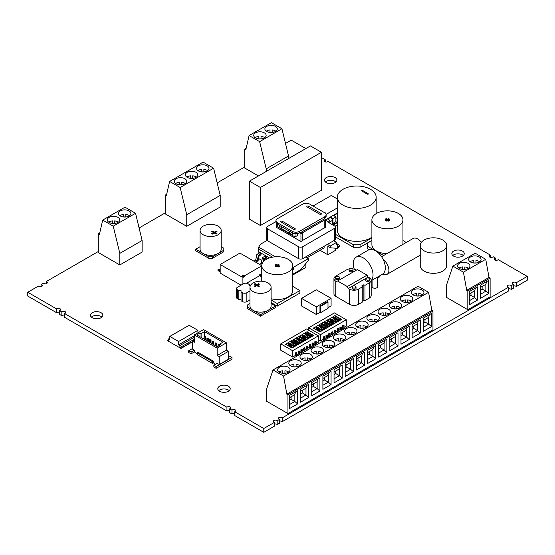 <?xml version="1.0" encoding="UTF-8"?>
<svg xmlns="http://www.w3.org/2000/svg" width="555" height="555" viewBox="0 0 555 555"><rect width="100%" height="100%" fill="white"/><g stroke="black" fill="none" stroke-linecap="round" stroke-linejoin="round"><path stroke-width="0.83" d="M272.137 132.472A6.209 3.587 0 0 0 270.035 132.472M275.904 131.209A6.209 3.587 0 0 0 275.481 130.938A6.209 3.587 0 0 0 272.179 129.946L272.179 132.472M270.001 132.472L270.001 129.946A6.209 3.587 0 0 0 266.275 131.209M275.481 126.408A6.209 3.587 0 0 0 268.71 125.631A6.209 3.587 0 0 0 264.881 128.94A6.209 3.587 0 0 0 266.698 131.48A6.209 3.587 0 0 0 273.462 132.256A6.209 3.587 0 0 0 277.299 128.94A6.209 3.587 0 0 0 275.481 126.408M255.543 137.917A6.209 3.587 0 0 0 262.314 138.694A6.209 3.587 0 0 0 266.143 135.378A6.209 3.587 0 0 0 264.326 132.846A6.209 3.587 0 0 0 257.562 132.069A6.209 3.587 0 0 0 253.725 135.378A6.209 3.587 0 0 0 255.543 137.917M281.933 128.76L259.629 141.643L249.091 135.559L271.395 122.676L281.933 128.76L288.524 155.976L288.524 158.577M264.749 137.647A6.209 3.587 0 0 0 264.326 137.376A6.209 3.587 0 0 0 261.023 136.384L261.023 138.91M260.989 138.917A6.209 3.587 0 0 0 258.887 138.917M258.845 138.91L258.845 136.384A6.209 3.587 0 0 0 255.12 137.647M293.921 366.862L293.921 364.33A6.209 3.587 0 0 0 290.196 365.599M416.638 296.016L416.638 293.484A6.209 3.587 0 0 0 412.913 294.747M411.38 301.192A6.209 3.587 0 0 0 410.957 300.921A6.209 3.587 0 0 0 407.654 299.922L407.654 302.454M402.181 301.455A6.209 3.587 0 0 0 408.945 302.232A6.209 3.587 0 0 0 412.781 298.923A6.209 3.587 0 0 0 410.957 296.384A6.209 3.587 0 0 0 404.193 295.607A6.209 3.587 0 0 0 400.356 298.923A6.209 3.587 0 0 0 402.181 301.455M344.44 339.84A6.209 3.587 0 0 0 344.017 339.57A6.209 3.587 0 0 0 340.714 338.578L340.714 341.103M316.232 353.979L316.232 351.454A6.209 3.587 0 0 0 312.507 352.716M374.16 321.775A6.209 3.587 0 0 0 372.058 321.775M355.588 333.395A6.209 3.587 0 0 0 355.172 333.132A6.209 3.587 0 0 0 351.863 332.133L351.863 334.665M377.92 320.506A6.209 3.587 0 0 0 377.497 320.235A6.209 3.587 0 0 0 374.195 319.243L374.195 321.768M288.669 372.037A6.209 3.587 0 0 0 288.246 371.767A6.209 3.587 0 0 0 284.944 370.775L284.944 373.3M400.224 307.63A6.209 3.587 0 0 0 399.808 307.359A6.209 3.587 0 0 0 396.499 306.367L396.499 308.892M310.973 359.154A6.209 3.587 0 0 0 310.557 358.891A6.209 3.587 0 0 0 307.248 357.892L307.248 360.424M360.868 328.213L360.868 325.681A6.209 3.587 0 0 0 357.142 326.944M389.076 314.068A6.209 3.587 0 0 0 388.653 313.797A6.209 3.587 0 0 0 385.35 312.805L385.35 315.33M396.464 308.899A6.209 3.587 0 0 0 394.362 308.899M394.327 308.892L394.327 306.367A6.209 3.587 0 0 0 390.602 307.63M399.808 302.829A6.209 3.587 0 0 0 393.037 302.052A6.209 3.587 0 0 0 389.208 305.361A6.209 3.587 0 0 0 391.025 307.9A6.209 3.587 0 0 0 397.789 308.677A6.209 3.587 0 0 0 401.626 305.361A6.209 3.587 0 0 0 399.808 302.829M333.284 346.278A6.209 3.587 0 0 0 332.861 346.008A6.209 3.587 0 0 0 329.559 345.016L329.559 347.541M296.058 366.862A6.209 3.587 0 0 0 293.963 366.862M385.309 315.337A6.209 3.587 0 0 0 383.214 315.337M366.765 326.944A6.209 3.587 0 0 0 366.349 326.68A6.209 3.587 0 0 0 363.039 325.681L363.039 328.213M363.005 328.213A6.209 3.587 0 0 0 360.903 328.213M366.349 322.143A6.209 3.587 0 0 0 359.578 321.366A6.209 3.587 0 0 0 355.741 324.682A6.209 3.587 0 0 0 357.566 327.214A6.209 3.587 0 0 0 364.33 327.991A6.209 3.587 0 0 0 368.166 324.682A6.209 3.587 0 0 0 366.349 322.143M282.772 373.3L282.772 370.775A6.209 3.587 0 0 0 279.047 372.037M329.524 347.548A6.209 3.587 0 0 0 327.422 347.548M405.483 302.454L405.483 299.922A6.209 3.587 0 0 0 401.758 301.192M340.673 341.103A6.209 3.587 0 0 0 338.578 341.103M284.909 373.307A6.209 3.587 0 0 0 282.807 373.307M412.143 337.794L412.143 324.606L420.315 319.888L420.315 333.069L412.143 337.794M322.129 352.716A6.209 3.587 0 0 0 321.706 352.446A6.209 3.587 0 0 0 318.403 351.454L318.403 353.979M307.213 360.424A6.209 3.587 0 0 0 305.111 360.424M351.828 334.665A6.209 3.587 0 0 0 349.726 334.665M412.143 333.735L417.547 330.613L413.815 328.456L412.143 329.427M27.75 292.249L27.75 296.051L56.79 312.819L56.79 309.017L27.75 292.249L38.413 286.096A2.033 1.172 0 0 0 40.695 286.699A2.033 1.172 0 0 0 42.256 285.554A2.033 1.172 0 0 0 41.153 284.514L43.463 283.175A2.033 1.172 0 0 0 45.746 283.785A2.033 1.172 0 0 0 47.307 282.641A2.033 1.172 0 0 0 46.197 281.6L98.304 251.512M318.369 353.986A6.209 3.587 0 0 0 316.267 353.986M321.706 347.916A6.209 3.587 0 0 0 314.942 347.139A6.209 3.587 0 0 0 311.105 350.455A6.209 3.587 0 0 0 312.923 352.987A6.209 3.587 0 0 0 319.694 353.764A6.209 3.587 0 0 0 323.53 350.455A6.209 3.587 0 0 0 321.706 347.916M335.234 340.111A6.209 3.587 0 0 0 341.998 340.888A6.209 3.587 0 0 0 345.834 337.572A6.209 3.587 0 0 0 344.017 335.04A6.209 3.587 0 0 0 337.246 334.263A6.209 3.587 0 0 0 333.416 337.572A6.209 3.587 0 0 0 335.234 340.111M287.941 394.792L432.962 311.064L431.859 310.432L428.571 292.305L283.55 376.033L273.011 369.949L266.421 389.554L266.421 401.133L287.941 413.551L287.941 394.792L286.845 394.161L431.859 310.432M327.388 347.541L327.388 345.016A6.209 3.587 0 0 0 323.655 346.278M288.246 367.237A6.209 3.587 0 0 0 281.482 366.46A6.209 3.587 0 0 0 277.646 369.769A6.209 3.587 0 0 0 279.463 372.308A6.209 3.587 0 0 0 286.234 373.085A6.209 3.587 0 0 0 290.064 369.769A6.209 3.587 0 0 0 288.246 367.237M299.825 365.599A6.209 3.587 0 0 0 299.402 365.329A6.209 3.587 0 0 0 296.099 364.33L296.099 366.862M299.402 360.792A6.209 3.587 0 0 0 292.631 360.015A6.209 3.587 0 0 0 288.801 363.331A6.209 3.587 0 0 0 290.619 365.863A6.209 3.587 0 0 0 297.39 366.64A6.209 3.587 0 0 0 301.219 363.331A6.209 3.587 0 0 0 299.402 360.792M349.692 334.665L349.692 332.133A6.209 3.587 0 0 0 345.966 333.395M305.077 360.424L305.077 357.892A6.209 3.587 0 0 0 301.351 359.154M413.815 325.924L413.815 328.456M372.023 321.768L372.023 319.243A6.209 3.587 0 0 0 368.298 320.506M388.653 309.267A6.209 3.587 0 0 0 381.882 308.49A6.209 3.587 0 0 0 378.052 311.799A6.209 3.587 0 0 0 379.87 314.338A6.209 3.587 0 0 0 386.641 315.115A6.209 3.587 0 0 0 390.47 311.799A6.209 3.587 0 0 0 388.653 309.267M377.497 315.705A6.209 3.587 0 0 0 370.733 314.928A6.209 3.587 0 0 0 366.897 318.244A6.209 3.587 0 0 0 368.714 320.776A6.209 3.587 0 0 0 375.485 321.553A6.209 3.587 0 0 0 379.315 318.244A6.209 3.587 0 0 0 377.497 315.705M422.112 289.946A6.209 3.587 0 0 0 415.348 289.169A6.209 3.587 0 0 0 411.512 292.485A6.209 3.587 0 0 0 413.329 295.017A6.209 3.587 0 0 0 420.1 295.794A6.209 3.587 0 0 0 423.93 292.485A6.209 3.587 0 0 0 422.112 289.946M428.571 292.305L418.033 286.22L273.011 369.949M355.172 328.595A6.209 3.587 0 0 0 348.401 327.818A6.209 3.587 0 0 0 344.565 331.134A6.209 3.587 0 0 0 346.389 333.666A6.209 3.587 0 0 0 353.153 334.443A6.209 3.587 0 0 0 356.99 331.134A6.209 3.587 0 0 0 355.172 328.595M332.861 341.478A6.209 3.587 0 0 0 326.097 340.701A6.209 3.587 0 0 0 322.261 344.01A6.209 3.587 0 0 0 324.078 346.549A6.209 3.587 0 0 0 330.849 347.326A6.209 3.587 0 0 0 334.679 344.01A6.209 3.587 0 0 0 332.861 341.478M310.557 354.354A6.209 3.587 0 0 0 303.786 353.577A6.209 3.587 0 0 0 299.957 356.893A6.209 3.587 0 0 0 301.774 359.425A6.209 3.587 0 0 0 308.538 360.202A6.209 3.587 0 0 0 312.375 356.893A6.209 3.587 0 0 0 310.557 354.354M495.532 260.288L495.532 258.089A2.033 1.172 0 0 0 494.214 259.192A2.033 1.172 0 0 0 495.886 260.344A2.033 1.172 0 0 0 498.147 259.601L527.25 276.404L527.25 280.206L516.282 286.54A2.033 1.172 0 0 0 513.542 286.033M418.213 321.102L417.547 323.766L417.547 330.613L420.315 333.069M383.172 315.33L383.172 312.805A6.209 3.587 0 0 0 379.447 314.068M417.547 323.766L412.143 326.888M407.62 302.454A6.209 3.587 0 0 0 405.518 302.454M166.327 195.762L169.622 181.436L180.16 187.521L186.744 214.736L186.744 226.315L165.23 213.89L165.23 195.131L166.327 195.762M169.622 181.436L203.081 162.122L213.62 168.207L220.203 195.416L186.744 214.736M220.203 195.416L220.203 206.994L186.744 226.315M180.16 187.521L213.62 168.207M176.074 183.795A6.209 3.587 0 0 0 182.845 184.572A6.209 3.587 0 0 0 186.674 181.263A6.209 3.587 0 0 0 184.857 178.724A6.209 3.587 0 0 0 178.086 177.947A6.209 3.587 0 0 0 174.256 181.263A6.209 3.587 0 0 0 176.074 183.795M198.385 170.919A6.209 3.587 0 0 0 205.149 171.696A6.209 3.587 0 0 0 208.985 168.38A6.209 3.587 0 0 0 207.161 165.848A6.209 3.587 0 0 0 200.397 165.071A6.209 3.587 0 0 0 196.56 168.38A6.209 3.587 0 0 0 198.385 170.919M187.229 177.357A6.209 3.587 0 0 0 193.993 178.134A6.209 3.587 0 0 0 197.83 174.825A6.209 3.587 0 0 0 196.012 172.286A6.209 3.587 0 0 0 189.241 171.509A6.209 3.587 0 0 0 185.412 174.825A6.209 3.587 0 0 0 187.229 177.357M185.28 183.525A6.209 3.587 0 0 0 184.857 183.261A6.209 3.587 0 0 0 181.554 182.262L181.554 184.794M181.513 184.794A6.209 3.587 0 0 0 179.418 184.794M179.376 184.794L179.376 182.262A6.209 3.587 0 0 0 175.651 183.525M207.584 170.649A6.209 3.587 0 0 0 207.161 170.378A6.209 3.587 0 0 0 203.858 169.386L203.858 171.911M203.824 171.918A6.209 3.587 0 0 0 201.722 171.918M201.687 171.911L201.687 169.386A6.209 3.587 0 0 0 197.962 170.649M190.531 178.349L190.531 175.824A6.209 3.587 0 0 0 186.806 177.087M196.428 177.087A6.209 3.587 0 0 0 196.012 176.816A6.209 3.587 0 0 0 192.703 175.824L192.703 178.349M192.668 178.356A6.209 3.587 0 0 0 190.566 178.356M166.66 194.305L165.23 195.131M331.064 384.601L322.892 389.319L322.892 376.137L331.064 371.413L331.064 384.601L328.296 382.145L328.296 375.298L322.892 378.42M322.892 385.26L328.296 382.145L324.564 379.988L322.892 380.952M328.962 372.627L328.296 375.298M324.564 377.449L324.564 379.988M279.491 421.162A2.033 1.172 0 0 1 282.224 421.668L508.491 291.035L508.491 287.233L282.224 417.866A2.033 1.172 0 0 0 279.942 417.263A2.033 1.172 0 0 0 278.388 418.401A2.033 1.172 0 0 0 279.491 419.448L279.491 423.25L277.181 424.582L277.181 420.78A2.033 1.172 0 0 0 274.892 420.177A2.033 1.172 0 0 0 273.337 421.321A2.033 1.172 0 0 0 274.441 422.362L274.441 426.164L263.778 432.324L234.737 415.556L234.737 411.754A2.033 1.172 0 0 0 235.84 410.707A2.033 1.172 0 0 0 234.286 409.569A2.033 1.172 0 0 0 231.997 410.173L229.687 408.834A2.033 1.172 0 0 0 230.79 407.793A2.033 1.172 0 0 0 229.236 406.648A2.033 1.172 0 0 0 226.946 407.252L64.581 313.513A2.033 1.172 0 0 0 65.684 312.465A2.033 1.172 0 0 0 64.123 311.327A2.033 1.172 0 0 0 61.841 311.931L59.531 310.599A2.033 1.172 0 0 0 60.634 309.551A2.033 1.172 0 0 0 59.08 308.413A2.033 1.172 0 0 0 56.79 309.017M234.737 413.468A2.033 1.172 0 0 0 231.997 413.974L229.687 412.642L229.687 408.834M229.687 410.554A2.033 1.172 0 0 0 226.946 411.061L64.581 317.314L64.581 313.513M64.581 315.226A2.033 1.172 0 0 0 61.841 315.733L59.531 314.401L59.531 310.599M59.531 312.312A2.033 1.172 0 0 0 56.79 312.819M527.25 276.404L516.282 282.738A2.033 1.172 0 0 0 513.992 282.134A2.033 1.172 0 0 0 512.438 283.272A2.033 1.172 0 0 0 513.542 284.32L513.542 288.121L511.231 289.453A2.033 1.172 0 0 0 508.491 288.947M277.181 424.582A2.033 1.172 0 0 0 274.441 424.075M101.912 317.12A6.209 3.587 0 0 0 101.038 316.489A6.209 3.587 0 0 0 91.381 317.12M229.257 390.644A6.209 3.587 0 0 0 228.382 390.005A6.209 3.587 0 0 0 218.725 390.644M463.307 255.515A6.209 3.587 0 0 0 462.433 254.884A6.209 3.587 0 0 0 452.776 255.515M335.962 181.991A6.209 3.587 0 0 0 335.088 181.36A6.209 3.587 0 0 0 325.431 181.991M289.426 404.581L294.837 401.459L294.837 394.619L289.426 397.734M291.104 396.769L291.104 399.309L294.837 401.459L297.605 403.915L289.426 408.64L289.426 395.451L297.605 390.734L297.605 403.915M289.426 400.273L291.104 399.309M295.503 391.948L294.837 394.619M300.581 389.013L308.76 384.296L308.76 397.477L300.581 402.202L300.581 389.013M300.581 398.143L305.985 395.021L308.76 397.477M306.658 385.51L305.985 388.174L300.581 391.296M300.581 393.835L302.253 392.864L305.985 395.021L305.985 388.174M302.253 390.332L302.253 392.864M311.737 382.575L319.909 377.858L319.909 391.039L311.737 395.757L311.737 382.575M311.737 391.705L317.141 388.583L317.141 381.736L311.737 384.858M313.409 383.894L313.409 386.426L317.141 388.583L319.909 391.039M311.737 387.39L313.409 386.426M317.807 379.072L317.141 381.736M288.524 155.976L266.213 168.852L259.629 141.643M246.129 148.421L244.7 149.246L244.7 168.012L258.443 175.942M249.091 135.559L245.796 149.885L244.7 149.246M266.213 171.46L266.213 168.852M418.775 296.016A6.209 3.587 0 0 0 416.673 296.016M274.441 422.362L263.778 428.515L234.737 411.754M263.778 428.515L263.778 432.324M338.536 341.103L338.536 338.578A6.209 3.587 0 0 0 334.811 339.84M516.282 286.54L516.282 282.738M286.845 394.161L283.55 376.033M422.535 294.747A6.209 3.587 0 0 0 422.112 294.483A6.209 3.587 0 0 0 418.81 293.484L418.81 296.016M488.636 280.442L488.636 293.63L480.457 298.347L480.457 285.166L488.636 280.442M477.48 286.886L477.48 300.068L469.301 304.785L469.301 291.604L477.48 286.886M490.12 296.828L490.12 278.062L489.024 277.431L485.729 259.303L475.191 253.219L452.887 266.095L446.296 285.7L446.296 297.279L467.816 309.704L490.12 296.828M467.816 309.704L467.816 290.945L490.12 278.062M480.457 294.289L485.861 291.174L488.636 293.63M486.534 281.656L485.861 284.326L480.457 287.448M482.129 286.484L482.129 289.016L485.861 291.174L485.861 284.326M480.457 289.981L482.129 289.016M469.301 300.734L474.712 297.612L477.48 300.068M475.378 288.1L474.712 290.764L469.301 293.886M470.98 292.922L470.98 295.454L474.712 297.612L474.712 290.764M469.301 296.419L470.98 295.454M467.816 290.945L466.72 290.307L489.024 277.431M485.729 259.303L463.425 272.179L452.887 266.095M463.425 272.179L466.72 290.307M479.277 256.944A6.209 3.587 0 0 0 472.506 256.167A6.209 3.587 0 0 0 468.677 259.483A6.209 3.587 0 0 0 470.494 262.015A6.209 3.587 0 0 0 477.258 262.793A6.209 3.587 0 0 0 481.095 259.483A6.209 3.587 0 0 0 479.277 256.944M468.122 263.382A6.209 3.587 0 0 0 461.358 262.605A6.209 3.587 0 0 0 457.521 265.921A6.209 3.587 0 0 0 459.339 268.453A6.209 3.587 0 0 0 466.11 269.231A6.209 3.587 0 0 0 469.939 265.921A6.209 3.587 0 0 0 468.122 263.382M479.7 261.745A6.209 3.587 0 0 0 479.277 261.474A6.209 3.587 0 0 0 475.975 260.482L475.975 263.008M473.797 263.008L473.797 260.482A6.209 3.587 0 0 0 470.071 261.745M475.933 263.014A6.209 3.587 0 0 0 473.831 263.014M464.785 269.452A6.209 3.587 0 0 0 462.683 269.452M462.641 269.452L462.641 266.92A6.209 3.587 0 0 0 458.916 268.183M468.545 268.183A6.209 3.587 0 0 0 468.122 267.919A6.209 3.587 0 0 0 464.819 266.92L464.819 269.452M287.941 413.551L432.962 329.83L432.962 311.064M423.292 331.349L423.292 318.168L431.471 313.45L431.471 326.631L423.292 331.349M400.988 344.232L400.988 331.044L409.167 326.326L409.167 339.507L400.988 344.232M389.832 350.67L389.832 337.489L398.011 332.764L398.011 345.952L389.832 350.67M378.683 357.108L378.683 343.927L386.856 339.202L386.856 352.39L378.683 357.108M367.528 363.546L367.528 350.365L375.7 345.647L375.7 358.828L367.528 363.546M356.352 369.998L356.352 356.816L364.524 352.099L364.524 365.28L356.352 369.998M345.196 376.443L345.196 363.254L353.375 358.537L353.375 371.718L345.196 376.443M334.041 382.881L334.041 369.699L342.22 364.975L342.22 378.156L334.041 382.881M400.988 335.865L402.659 334.901L402.659 332.362M400.988 340.173L406.392 337.051L406.392 330.211L400.988 333.326M409.167 339.507L406.392 337.051L402.659 334.901M407.058 327.54L406.392 330.211M395.909 333.978L395.236 336.649L389.832 339.771M389.832 346.611L395.236 343.489L398.011 345.952M389.832 342.303L391.504 341.339L395.236 343.489L395.236 336.649M391.504 338.8L391.504 341.339M384.754 340.416L384.088 343.087L378.683 346.209M378.683 353.049L384.088 349.934L386.856 352.39M378.683 348.741L380.355 347.777L384.088 349.934L384.088 343.087M380.355 345.245L380.355 347.777M367.528 355.179L369.2 354.215L369.2 351.683M367.528 359.494L372.932 356.372L372.932 349.525L367.528 352.647M375.7 358.828L372.932 356.372L369.2 354.215M373.598 346.861L372.932 349.525M429.369 314.664L428.703 317.328L423.292 320.45M423.292 327.297L428.703 324.175L431.471 326.631M423.292 322.982L424.97 322.018L428.703 324.175L428.703 317.328M424.97 319.486L424.97 322.018M362.422 353.313L361.756 355.977L356.352 359.099M356.352 365.946L361.756 362.824L364.524 365.28M356.352 361.631L358.024 360.667L361.756 362.824L361.756 355.977M358.024 358.135L358.024 360.667M351.273 359.751L350.6 362.415L345.196 365.537M345.196 372.384L350.6 369.262L353.375 371.718M345.196 368.076L346.868 367.112L350.6 369.262L350.6 362.415M346.868 364.573L346.868 367.112M334.041 374.514L335.719 373.55L335.719 371.011M334.041 378.822L339.452 375.7L339.452 368.86L334.041 371.975M342.22 378.156L339.452 375.7L335.719 373.55M340.118 366.189L339.452 368.86M99.4 234.404L98.304 233.766L98.304 252.525L119.825 264.95L119.825 253.371L113.234 226.162L102.696 220.078L99.4 234.404M99.74 232.94L98.304 233.766M285.492 143.447L291.222 140.137L305.847 148.573M231.997 413.974L231.997 410.173M114.594 223.436A6.209 3.587 0 0 0 112.492 223.436M112.457 223.429L112.457 220.904A6.209 3.587 0 0 0 108.731 222.166M117.938 217.366A6.209 3.587 0 0 0 111.166 216.589A6.209 3.587 0 0 0 107.33 219.898A6.209 3.587 0 0 0 109.155 222.437A6.209 3.587 0 0 0 115.919 223.214A6.209 3.587 0 0 0 119.755 219.898A6.209 3.587 0 0 0 117.938 217.366M118.354 222.166A6.209 3.587 0 0 0 117.938 221.896A6.209 3.587 0 0 0 114.628 220.904L114.628 223.429M129.509 215.728A6.209 3.587 0 0 0 129.086 215.458A6.209 3.587 0 0 0 125.784 214.459L125.784 216.991M120.303 215.992A6.209 3.587 0 0 0 127.074 216.769A6.209 3.587 0 0 0 130.904 213.46A6.209 3.587 0 0 0 129.086 210.928A6.209 3.587 0 0 0 122.322 210.144A6.209 3.587 0 0 0 118.486 213.46A6.209 3.587 0 0 0 120.303 215.992M123.612 216.991L123.612 214.459A6.209 3.587 0 0 0 119.887 215.728M125.749 216.991A6.209 3.587 0 0 0 123.647 216.991M279.491 419.448L277.181 420.78M325.313 161.907L325.313 159.819A2.033 1.172 0 0 0 324.21 160.86A2.033 1.172 0 0 0 325.764 162.005A2.033 1.172 0 0 0 328.054 161.394L490.481 255.175A2.033 1.172 0 0 0 489.163 256.271A2.033 1.172 0 0 0 490.835 257.43A2.033 1.172 0 0 0 493.104 256.688L495.532 258.089M226.946 411.061L226.946 407.252M513.542 284.32L511.231 285.652A2.033 1.172 0 0 0 508.942 285.048A2.033 1.172 0 0 0 507.388 286.193A2.033 1.172 0 0 0 508.491 287.233M511.231 289.453L511.231 285.652M46.197 283.688L46.197 281.6M139.097 227.966L165.23 212.877M217.172 182.886L244.7 166.993M282.224 421.668L282.224 417.866M490.481 257.374L490.481 255.175M61.841 315.733L61.841 311.931M264.326 260.753L264.659 259.15L266.587 258.033L266.587 257.021L263.986 258.526L263.313 261.78M261.828 264.839L261.058 265.29M41.153 286.602L41.153 284.514M259.518 264.402L261.259 263.396L262.453 257.638L265.054 256.132L266.587 257.021M102.696 220.078L125.007 207.195L135.545 213.28L142.129 240.495L142.129 252.074L119.825 264.95M101.038 312.687A6.209 3.587 0 0 0 94.274 311.91A6.209 3.587 0 0 0 90.437 315.219A6.209 3.587 0 0 0 92.255 317.751A6.209 3.587 0 0 0 99.026 318.528A6.209 3.587 0 0 0 102.855 315.219A6.209 3.587 0 0 0 101.038 312.687M219.6 391.275A6.209 3.587 0 0 0 226.371 392.052A6.209 3.587 0 0 0 230.2 388.743A6.209 3.587 0 0 0 228.382 386.204A6.209 3.587 0 0 0 221.618 385.427A6.209 3.587 0 0 0 217.782 388.743A6.209 3.587 0 0 0 219.6 391.275M453.65 256.146A6.209 3.587 0 0 0 460.421 256.923A6.209 3.587 0 0 0 464.251 253.614A6.209 3.587 0 0 0 462.433 251.075A6.209 3.587 0 0 0 455.669 250.298A6.209 3.587 0 0 0 451.832 253.614A6.209 3.587 0 0 0 453.65 256.146M335.088 177.558A6.209 3.587 0 0 0 328.324 176.781A6.209 3.587 0 0 0 324.488 180.091A6.209 3.587 0 0 0 326.305 182.623A6.209 3.587 0 0 0 333.076 183.4A6.209 3.587 0 0 0 336.906 180.091A6.209 3.587 0 0 0 335.088 177.558M321.421 159.112A2.033 1.172 0 0 0 323.003 158.48L325.313 159.819M142.129 240.495L119.825 253.371M135.545 213.28L113.234 226.162M260.406 187.486L321.421 152.257L310.446 145.923L249.431 181.145L260.406 187.486L260.406 225.517L249.431 219.176L249.431 181.145M321.421 152.257L321.421 190.289L260.406 225.517M325.889 213.911A1.554 0.895 0 0 0 325.965 213.626A1.554 0.895 0 0 0 324.654 212.738M243.229 277.306L244.325 276.668L243.229 276.036L243.229 275.273L242.126 275.911L243.229 276.543L243.229 277.306M242.785 276.293L243.229 276.036M244.325 276.668L244.325 275.911L243.229 275.273M301.171 232.281L323.017 219.669L324.113 220.3L302.267 232.92L301.06 232.219L299.742 232.982L300.949 233.676L302.267 232.92L302.267 240.759L300.949 241.515L276.577 227.446L276.577 223.589M324.113 220.3L324.113 228.022L302.267 240.634M321.151 213.502A0.93 0.541 0 0 1 321.421 213.883A0.93 0.541 0 0 1 320.846 214.383A0.93 0.541 0 0 1 319.833 214.265L307.095 206.911A0.93 0.541 0 0 1 306.825 206.529A0.93 0.541 0 0 1 307.401 206.037A0.93 0.541 0 0 1 308.413 206.155L321.151 213.502L321.151 214.265M280.969 222A0.93 0.541 180 0 1 280.698 221.618A0.93 0.541 180 0 1 281.274 221.119A0.93 0.541 180 0 1 282.287 221.237L295.024 228.591A0.93 0.541 180 0 1 295.295 228.972A0.93 0.541 180 0 1 294.719 229.465A0.93 0.541 180 0 1 293.706 229.347L280.969 222M299.416 231.379A4.967 2.865 180 0 1 292.388 231.379L277.458 222.756A4.967 2.865 180 0 1 276.001 220.73A4.967 2.865 180 0 1 277.458 218.698L302.704 204.122A4.967 2.865 180 0 1 309.732 204.122L324.661 212.745A4.967 2.865 180 0 1 326.118 214.771A4.967 2.865 180 0 1 324.661 216.797L299.416 231.379L299.416 232.899A4.967 2.865 180 0 1 292.388 232.899L281.08 226.371L282.176 229.035L279.852 227.689L279.727 225.594M277.458 222.756L277.458 226.815L295.024 236.957L297.542 235.5L297.542 233.579M276.001 220.73L276.001 222.25A4.967 2.865 180 0 0 277.458 224.275L281.08 226.371M288.767 230.804L289.863 233.468L282.176 229.035M292.804 274.996L305.888 267.441L305.888 263.438M326.118 214.771L326.118 216.29A4.967 2.865 180 0 1 324.661 218.323L324.661 218.975M323.017 219.669L324.661 218.323L324.661 216.797M295.024 233.697L295.024 236.957M269.494 257.936L258.158 251.394L258.706 247.148L260.295 244.394M300.949 233.676L300.949 241.515M263.986 258.526L262.453 257.638M262.078 263.868L261.259 263.396M292.312 232.857L292.187 234.814L289.863 233.468L289.863 231.442M324.335 218.781L325.542 219.482L325.542 227.321L324.113 228.022M323.017 219.544L324.224 220.238L325.542 219.482M305.451 257.048L308.302 258.692L308.302 260.468L300.928 269.543L292.804 274.232M324.113 246.274L324.113 247.918L306.88 257.874M292.187 234.814L292.513 232.968M276.001 221.57L267.683 226.371A3.108 1.79 0 0 0 266.775 227.64L266.775 239.552A3.108 1.79 0 0 0 267.683 240.821L298.423 258.568A3.108 1.79 0 0 0 302.815 258.568L334.429 240.315A3.108 1.79 0 0 0 335.345 239.045L335.345 227.134A3.108 1.79 0 0 0 334.429 225.864L327.36 221.785M266.775 227.64A3.108 1.79 0 0 0 267.683 228.903L298.423 246.649A3.108 1.79 0 0 0 302.815 246.649L334.429 228.396A3.108 1.79 0 0 0 335.345 227.134M442.765 250.811A13.195 7.617 0 0 0 446.629 245.421A13.195 7.617 0 0 0 438.485 238.386A13.195 7.617 0 0 0 424.103 240.037A13.195 7.617 0 0 0 420.232 245.421A13.195 7.617 0 0 0 428.384 252.463A13.195 7.617 0 0 0 442.765 250.811M420.232 245.421L420.232 265.706A13.195 7.617 0 0 0 428.384 272.741A13.195 7.617 0 0 0 442.765 271.09A13.195 7.617 0 0 0 446.629 265.706L446.629 245.421M316.315 306.88L331.092 298.347L316.315 289.814L301.538 298.347L316.315 306.88L316.315 314.484L301.538 305.951L301.538 298.347M319.971 306.034L320.533 306.36L320.533 312.694L327.998 308.386L327.998 302.045L327.436 301.726L319.971 306.034L319.971 312.375L316.315 314.484M331.092 298.347L331.092 305.951L327.998 307.741M329.566 321.033L330.884 321.789L332.424 320.901L331.106 320.145L329.566 321.373M334.693 321.116L335.213 320.818L335.213 319.291L333.895 318.535L332.355 319.763M332.424 320.901L332.424 322.427L331.904 322.726M330.884 321.789L330.884 322.136M249.993 287.282A10.559 6.098 0 0 0 253.087 291.59A10.559 6.098 0 0 0 264.589 292.908A10.559 6.098 0 0 0 271.111 287.282A10.559 6.098 0 0 0 268.016 282.967A10.559 6.098 0 0 0 256.507 281.649A10.559 6.098 0 0 0 249.993 287.282L249.993 306.041A10.559 6.098 0 0 0 253.087 310.349L247.377 307.054L247.377 305.028L249.993 303.516M249.993 290.917L246.857 292.721L246.857 301.601A3.108 1.79 0 0 1 242.473 301.601L241.043 300.775L241.043 290.633L238.844 290.633L237.422 289.807L237.422 298.68L238.844 299.506L238.844 290.633M237.422 298.68A3.108 1.79 0 0 1 236.513 297.418L236.513 288.545A3.108 1.79 0 0 1 237.422 287.275L243.569 283.723A3.108 1.79 0 0 1 247.96 283.723L249.382 284.548L249.382 285.818L250.305 285.818M236.513 288.545A3.108 1.79 0 0 0 237.422 289.807M246.857 292.721A3.108 1.79 0 0 1 242.473 292.721L241.043 291.902M241.043 299.506L238.844 299.506M249.993 299.79L246.857 301.601M266.303 272.033A15.526 8.963 0 0 0 283.223 273.976A15.526 8.963 0 0 0 292.804 265.692A15.526 8.963 0 0 0 288.26 259.351A15.526 8.963 0 0 0 271.339 257.409A15.526 8.963 0 0 0 261.752 265.692A15.526 8.963 0 0 0 266.303 272.033M276.182 266.962L277.278 266.324L278.381 266.962L279.477 266.324L278.381 265.692L279.477 265.061L278.381 264.423L277.278 265.061L276.182 264.423L275.086 265.061L276.182 265.692L275.086 266.324L276.182 266.962L276.182 264.423M271.111 298.763A15.526 8.963 0 0 0 292.804 290.536L292.804 265.692M324.058 325.736L322.517 326.618L321.206 325.861L322.739 324.973L324.058 325.736L324.058 327.256L323.544 327.554M271.111 300.033L277.278 303.592L277.278 306.131L271.111 302.565M277.278 303.592L299.894 290.536L299.894 293.075L277.278 306.131M299.894 290.536L292.804 286.442M278.381 266.962L278.381 264.423M277.278 266.324L277.278 265.061M322.517 326.618L322.517 326.964M326.846 324.12L325.306 325.008L323.995 324.252L325.528 323.364L326.846 324.12L326.846 325.646L326.333 325.945M325.306 325.008L325.306 325.355M253.087 310.349A10.559 6.098 0 0 0 268.016 310.349L260.552 314.657L253.087 310.349M271.111 303.516L275.481 306.041L275.481 307.56L260.552 316.183L247.377 308.573L247.377 307.054M328.095 323.399L326.777 322.642L328.317 321.754L329.635 322.51L328.095 323.745M260.552 314.657L260.552 316.183M275.481 306.041L268.016 310.349A10.559 6.098 0 0 0 271.111 306.041L271.111 287.282M316.697 328.463L315.483 326.881L313.353 328.109L319.944 331.911L322.073 330.683L320.311 330.94L318.48 329.878M320.311 330.94L319.285 331.529M319.063 331.404L319.909 330.919L318.48 330.093M255.064 283.605L254.183 284.111L255.938 285.124L254.183 286.137L255.064 286.644L256.819 285.631L258.575 286.644L259.456 286.137L257.693 285.124L259.456 284.111L258.575 283.605L256.819 284.618L255.064 283.605L255.064 284.111L256.819 285.124L258.575 284.111L259.012 284.361M329.635 322.51L329.635 324.037L329.122 324.335M257.693 285.124L257.693 285.631L259.012 286.394M254.62 284.361L255.064 284.111M254.62 286.394L255.938 285.631L255.938 285.124M258.575 284.111L258.575 283.605M256.819 285.124L256.819 284.618M244.325 275.911L261.752 265.845M261.752 281.225L261.752 265.692L239.933 253.094L220.175 264.499L242.126 277.174L243.229 276.543M220.175 264.499L220.175 273.122L241.05 285.173M242.126 277.174L242.126 284.555M261.752 275.96L259.691 274.767L259.691 275.655L246.531 283.258M259.691 274.767L260.795 274.135L261.752 274.69M220.175 270.965L217.976 269.695L217.976 270.583L220.175 271.853M217.976 269.695L219.072 269.064L220.175 269.695M261.752 276.848L259.691 275.655M335.144 317.814L336.684 316.926L338.002 317.682L336.462 318.57L335.144 318.154M221.195 246.691L223.811 248.196L223.811 251.748L212.392 258.339L208.881 258.339L195.707 250.735L195.707 249.209L200.077 246.691M212.392 258.339L212.392 256.819L223.811 250.229M212.392 256.819L208.881 256.819L208.881 258.339M208.881 256.819L195.707 249.209M200.077 230.45L200.077 249.209A10.559 6.098 0 0 0 203.172 253.524A10.559 6.098 0 0 0 218.101 253.524A10.559 6.098 0 0 0 221.195 249.209L221.195 230.45A10.559 6.098 0 0 0 218.101 226.142A10.559 6.098 0 0 0 206.599 224.817A10.559 6.098 0 0 0 200.077 230.45A10.559 6.098 0 0 0 203.172 234.758A10.559 6.098 0 0 0 214.674 236.083A10.559 6.098 0 0 0 221.195 230.45M214.369 232.101L212.614 231.088L211.732 231.595L213.495 232.607L211.732 233.62L212.614 234.127L214.369 233.114L216.124 234.127L217.005 233.62L215.25 232.607L217.005 231.595L216.124 231.088L214.369 232.101L214.369 232.607L216.124 231.595L216.568 231.844M215.25 232.607L215.25 233.114L216.568 233.87M212.176 231.844L212.614 231.595L214.369 232.607M212.176 233.87L213.495 233.114L213.495 232.607M212.614 231.595L212.614 231.088M216.124 231.595L216.124 231.088M335.213 319.291L333.673 320.526M333.673 320.179L332.355 319.423M338.002 317.682L338.002 319.208L337.482 319.5M337.634 245.643L337.919 246.67L339.847 245.553L338.307 244.672L337.634 245.053L337.634 248.349L330.26 247.794L327.845 246.399L327.845 254.766L335.22 250.506L335.22 248.168M260.295 244.325L267.128 240.384M337.634 245.053L336.538 244.422L336.725 242.285L337.447 244.942M258.706 249.174L272.533 257.159M292.804 268.863L293.505 269.265L293.505 267.239L308.302 258.692M258.706 247.148L275.412 256.792M292.804 266.837L293.505 267.239M324.224 220.238L324.224 228.084M327.408 244.373L330.26 246.018L336.538 242.396L333.687 240.745M330.26 247.794L330.26 246.018M327.845 254.766L320.048 250.263M197.92 332.854L197.92 330.336L189.137 325.265L169.816 336.42L178.599 341.491L178.599 344.787L179.917 345.543L179.917 347.576L181.013 348.464L167.402 340.603L168.498 340.985L168.498 338.952L169.816 339.716L169.816 336.42M168.498 339.716L167.402 340.347M197.92 330.336L178.599 341.491M169.816 338.196L168.498 338.952M194.319 335.713L178.599 344.787M192.28 341.707L181.013 348.207M192.28 341.956L181.013 348.464M194.319 339.258L179.917 347.576M194.319 337.232L179.917 345.543M219.496 344.211L222.895 342.241L204.518 331.633L201.118 333.597L200.015 332.965L196.727 334.866L217.296 346.743L220.592 344.842L219.496 344.211L219.496 345.474M226.398 342.81L203.539 329.615L194.319 334.936L217.178 348.131L226.398 342.81L226.398 350.163L217.178 355.484L219.218 356.664L219.218 364.524L217.13 363.317L213.841 365.218L213.841 366.994L216.186 368.353L216.186 366.577L213.841 365.218M204.518 331.633L204.518 336.226M201.118 333.597L201.118 337.398M200.015 332.965L200.015 336.767M217.178 348.131L217.178 355.484M194.319 334.936L194.319 342.289L192.28 341.11L192.28 348.97L194.361 350.17L191.073 352.071L188.721 350.718L188.721 352.494L191.073 353.847L191.073 352.071M197.33 353.66L194.361 351.946L194.361 350.17M197.33 352.897L198.204 352.39L213.286 361.097L213.286 362.873L212.412 363.379L197.33 354.673L197.33 352.897L212.412 361.61L212.412 363.379M215.597 364.205L213.286 362.873M219.218 364.524L228.438 359.196L228.438 351.336L226.398 350.163M216.596 343.143L215.278 342.893L216.596 343.143L216.596 346.341M215.278 342.893L215.278 345.578M216.152 343.399L216.152 346.084M204.559 336.198L205.44 336.705L205.003 336.954L204.122 336.448L204.559 336.198M205.44 336.705L205.44 339.896M205.003 336.954L205.003 339.646M204.122 336.448L204.122 339.14M207.792 338.571L208.229 338.314L206.911 338.057L207.792 338.571L207.792 341.256M206.911 338.057L206.911 340.749M208.229 338.314L208.229 341.505M219.385 344.752L218.066 344.502L219.385 344.752L219.385 345.536M218.941 345.009L218.941 345.793M218.066 344.502L218.066 346.299M210.581 340.18L211.018 339.924L209.7 339.674L210.581 340.18L210.581 342.865M209.7 339.674L209.7 342.359M211.018 339.924L211.018 343.122M213.37 341.79L212.489 341.283L213.807 341.533L213.37 341.79L213.37 344.475M213.807 341.533L213.807 344.731M212.489 341.283L212.489 343.968M194.319 339.931L192.28 341.11M228.438 351.336L219.218 356.664M212.412 361.61L213.286 361.097M194.361 351.946L191.073 353.847M192.28 348.665L188.721 350.718M216.186 368.353L231.997 359.224L231.997 357.448L229.645 356.095L228.438 356.789M231.997 357.448L216.186 366.577M318.417 327.471L319.951 326.583L321.269 327.346L319.736 328.227L318.417 327.811M322.073 330.683L315.483 326.881M338.8 320.263L341.589 319.416L339.459 320.644L332.875 316.843L335.005 315.608L336.219 317.189M341.589 319.416L335.005 315.608M330.086 318.452L336.67 322.254L338.8 321.026L332.216 317.224L330.086 318.452M327.297 320.062L333.881 323.863L336.011 322.635L329.427 318.834L327.297 320.062M333.222 324.245L326.638 320.443L324.508 321.671L331.092 325.473L333.222 324.245L331.467 324.495L329.635 323.44M330.433 325.854L323.849 322.053L321.72 323.281L328.303 327.082L330.433 325.854L328.678 326.104L326.846 325.05M318.931 324.89L325.514 328.692L327.644 327.464L321.061 323.662L318.931 324.89M316.142 326.5L322.732 330.301L324.862 329.073L318.272 325.272L316.142 326.5M346.285 319.742L334.429 312.895L308.656 327.783L320.512 334.623L346.285 319.742L346.285 326.083L344.038 327.381M320.512 334.623L320.512 340.964L323.204 339.41L323.204 336.878L323.641 337.128L323.641 339.667L323.204 339.41M323.641 339.667L324.515 339.161L324.515 336.621L323.204 336.878M324.515 338.647L325.993 337.801L325.993 335.269L326.43 335.518L326.43 338.057L325.993 337.801M326.43 338.057L327.304 337.544L327.304 335.012L325.993 335.269M327.304 337.038L328.775 336.191L328.775 333.659L329.219 333.909L329.219 336.448L328.775 336.191M329.219 336.448L330.093 335.935L330.093 333.402L328.775 333.659M330.093 335.428L331.564 334.582L331.564 332.043L332.008 332.299L332.008 334.832L331.564 334.582M332.008 334.832L332.882 334.325L332.882 331.793L331.564 332.043M332.882 333.819L334.353 332.972L334.353 330.433L334.797 330.69L334.797 333.222L334.353 332.972M334.797 333.222L335.671 332.716L335.671 330.183L334.353 330.433M335.671 332.209L337.142 331.363L337.142 328.824L337.586 329.08L337.586 331.613L337.142 331.363M337.586 331.613L338.46 331.106L338.46 328.574L337.142 328.824M338.46 330.6L339.931 329.753L339.931 327.214L340.375 327.471L340.375 330.003L339.931 329.753M340.375 330.003L341.249 329.497L341.249 326.964L339.931 327.214M341.249 328.99L342.719 328.144L342.719 325.605L343.156 325.861L343.156 328.394L342.719 328.144M343.156 328.394L344.038 327.887L344.038 325.355L342.719 325.605M321.269 327.346L321.269 328.865L320.755 329.164M308.656 327.783L308.656 330.211M319.736 328.227L319.736 328.574M318.403 339.75L320.512 340.964M338.002 318.612L339.833 319.666M338.002 318.827L339.424 319.645L338.585 320.138M338.8 321.026L336.011 321.872M333.43 318.799L332.216 317.224M337.045 321.276L335.213 320.221M335.796 321.747L336.635 321.262L335.213 320.436M333.222 323.482L336.011 322.635M329.427 318.834L330.641 320.408M332.424 321.831L334.256 322.885M332.424 322.046L333.853 322.871L333.007 323.357M327.852 322.018L326.638 320.443M331.467 324.495L330.433 325.091M330.218 324.966L331.064 324.481L329.635 323.655M325.063 323.627L323.849 322.053M328.678 326.104L327.644 326.701M327.429 326.576L328.276 326.09L326.846 325.265M327.644 327.464L324.862 328.31M322.275 325.237L321.061 323.662M325.889 327.714L324.058 326.659M324.64 328.185L325.487 327.7L324.058 326.874M324.862 329.073L322.073 329.92M319.486 326.853L318.272 325.272M323.1 329.33L321.269 328.269M321.851 329.795L322.698 329.309L321.269 328.484M339.209 319.777L338.002 319.076M319.687 331.044L318.48 330.35M318.48 328.955L316.947 329.843L315.628 329.08L317.162 328.192L318.48 328.955L318.48 330.475L317.966 330.773M335.213 320.686L336.42 321.387M333.631 322.996L332.424 322.295M330.842 324.606L329.635 323.905M328.054 326.215L326.846 325.514M325.265 327.825L324.058 327.131M322.476 329.434L321.269 328.74M280.774 343.878L280.774 350.219L292.631 357.059L292.631 350.725L318.403 335.844L306.547 328.997L280.774 343.878L292.631 350.725M316.156 343.483L318.403 342.178L318.403 335.844M295.315 352.973L295.76 353.23L295.76 355.762L296.634 355.256L296.634 352.723L296.197 352.467L295.315 352.973L295.315 355.512L292.631 357.059M299.423 351.114L298.541 351.62L298.541 354.152L299.423 353.646L299.423 351.114L298.985 350.857L298.104 351.364L298.104 353.903L296.634 354.749M302.211 349.504L301.33 350.011L301.33 352.543L302.211 352.036L302.211 349.504L301.774 349.248L300.893 349.754L300.893 352.293L299.423 353.14M305 347.888L304.119 348.401L304.119 350.933L305 350.427L305 347.888L304.563 347.638L303.682 348.145L303.682 350.677L302.211 351.53M307.789 346.278L306.908 346.792L306.908 349.324L307.789 348.817L307.789 346.278L307.352 346.029L306.471 346.535L306.471 349.067L305 349.921M310.578 344.669L309.697 345.175L309.697 347.714L310.578 347.208L310.578 344.669L310.141 344.419L309.26 344.926L309.26 347.458L307.789 348.311M313.367 343.059L312.486 343.566L312.486 346.105L313.367 345.599L313.367 343.059L312.923 342.81L312.049 343.316L312.049 345.848L310.578 346.702M316.156 341.45L315.275 341.956L315.275 344.495L316.156 343.989L316.156 341.45L315.712 341.2L314.838 341.707L314.838 344.239L313.367 345.092M294.185 346.785L287.601 342.976L285.471 344.211L292.055 348.013L294.185 346.785L292.429 347.035L290.598 345.98M310.918 336.365L313.707 335.511L311.577 336.739L304.986 332.938L307.116 331.71L308.337 333.291M313.707 335.511L307.116 331.71M302.197 334.547L308.788 338.349L310.918 337.121L304.327 333.319L302.197 334.547M299.416 336.157L305.999 339.965L308.129 338.73L301.538 334.929L299.416 336.157M305.34 340.34L298.756 336.538L296.627 337.766L303.21 341.575L305.34 340.34L303.585 340.597L301.753 339.535M302.551 341.949L295.968 338.148L293.838 339.382L300.421 343.184L302.551 341.949L300.796 342.206L298.965 341.145M291.049 340.992L297.633 344.794L299.762 343.559L293.179 339.757L291.049 340.992M288.26 342.601L294.844 346.403L296.974 345.175L290.39 341.367L288.26 342.601M288.815 344.558L287.601 342.976M292.429 347.035L291.396 347.631M291.181 347.506L292.027 347.014L290.598 346.195M291.805 347.146L290.598 346.445M290.598 345.05L289.058 345.938L287.74 345.175L289.28 344.294L290.598 345.05L290.598 346.57L290.078 346.868M287.74 345.175L287.74 345.522M310.113 334.707L311.952 335.768M310.113 334.922L311.542 335.747L310.696 336.233M311.32 335.872L310.113 335.178M310.113 333.784L308.58 334.672L307.262 333.909L308.795 333.021L310.113 333.784L310.113 335.303L309.6 335.602M305.548 334.901L304.327 333.319M310.918 337.121L309.163 337.378L307.324 336.316M309.163 337.378L308.129 337.974M307.907 337.842L308.753 337.357L307.324 336.531M307.324 336.788L308.531 337.482M307.324 335.393L305.791 336.281L304.473 335.518L306.013 334.63L307.324 335.393L307.324 336.913L306.811 337.211M301.538 334.929L302.759 336.51M304.535 337.926L306.374 338.987L308.129 338.73M305.34 339.584L306.374 338.987M304.535 338.141L305.965 338.966L305.118 339.452M305.75 339.091L304.535 338.397M304.535 337.003L303.002 337.891L301.684 337.128L303.224 336.24L304.535 337.003L304.535 338.522L304.022 338.821M301.684 337.128L301.684 337.475M299.971 338.12L298.756 336.538M303.585 340.597L302.551 341.193M302.329 341.068L303.176 340.576L301.753 339.75M302.961 340.701L301.753 340.007M301.753 338.612L300.213 339.5L298.895 338.737L300.435 337.849L301.753 338.612L301.753 340.132L301.233 340.43M298.895 338.737L298.895 339.084M297.182 339.729L295.968 338.148M300.796 342.206L299.762 342.803M299.54 342.678L300.387 342.185L298.965 341.36M300.172 342.317L298.965 341.616M298.965 340.222L297.425 341.11L296.106 340.347L297.647 339.459L298.965 340.222L298.965 341.741L298.444 342.04M296.106 340.347L296.106 340.694M294.393 341.339L293.179 339.757M299.762 343.559L298.007 343.816L296.176 342.754M298.007 343.816L296.974 344.412M296.758 344.287L297.598 343.795L296.176 342.976M297.383 343.927L296.176 343.226M294.636 342.719L293.317 341.956L294.858 341.068L296.176 341.831L294.636 343.059M293.317 341.956L293.317 342.303M296.176 341.831L296.176 343.351L295.655 343.649M291.604 342.948L290.39 341.367M296.974 345.175L295.218 345.425L293.387 344.371M295.218 345.425L294.185 346.022M293.97 345.897L294.809 345.404L293.387 344.586M294.594 345.536L293.387 344.835M293.387 343.441L291.847 344.329L290.529 343.566L292.069 342.678L293.387 343.441L293.387 344.96L292.867 345.259M290.529 343.566L290.529 343.913M372.079 280.192L372.079 286.637A2.796 1.616 0 0 0 372.898 287.774A2.796 1.616 0 0 0 375.818 288.149A2.796 1.616 0 0 0 377.671 286.637L377.671 276.966L371.184 280.712M377.671 276.966L382.43 274.219A13.972 8.068 -120 0 0 385.33 267.822A13.972 8.068 -120 0 0 379.225 253.76A13.972 8.068 -120 0 0 368.458 250.014L356.164 257.118A13.972 8.068 -120 0 0 353.271 263.514A13.972 8.068 -120 0 0 354.319 269.231M371.184 280.497A13.972 8.068 -120 0 0 373.029 274.919A13.972 8.068 -120 0 0 366.931 260.857A13.972 8.068 -120 0 0 356.164 257.118M355.477 287.767A1.942 1.124 0 0 0 356.046 286.977A1.942 1.124 0 0 0 354.846 285.943A1.942 1.124 0 0 0 352.73 286.186A1.942 1.124 0 0 0 352.161 286.977A1.942 1.124 0 0 0 353.362 288.01A1.942 1.124 0 0 0 355.477 287.767M338.744 278.111A1.942 1.124 0 0 0 339.313 277.32A1.942 1.124 0 0 0 338.12 276.279A1.942 1.124 0 0 0 336.004 276.522A1.942 1.124 0 0 0 335.435 277.32A1.942 1.124 0 0 0 336.628 278.353A1.942 1.124 0 0 0 338.744 278.111M352.404 270.223A1.942 1.124 0 0 0 352.973 269.432A1.942 1.124 0 0 0 351.773 268.398A1.942 1.124 0 0 0 349.657 268.641A1.942 1.124 0 0 0 349.088 269.432A1.942 1.124 0 0 0 350.288 270.465A1.942 1.124 0 0 0 352.404 270.223M369.131 279.887A1.942 1.124 0 0 0 369.699 279.089A1.942 1.124 0 0 0 368.506 278.055A1.942 1.124 0 0 0 366.39 278.298A1.942 1.124 0 0 0 365.821 279.089A1.942 1.124 0 0 0 367.021 280.129A1.942 1.124 0 0 0 369.131 279.887M348.394 288.468L368.159 277.063L369.366 277.757A6.209 3.587 0 0 1 371.184 280.296A6.209 3.587 0 0 1 369.366 282.828L364.975 285.367L363.872 284.729L361.68 285.998L362.776 286.63L358.384 289.169L358.384 304.383A6.209 3.587 0 0 1 349.601 304.383L335.768 296.391A6.209 3.587 0 0 1 333.95 293.859L333.95 278.645A6.209 3.587 0 0 0 335.768 281.184L336.517 281.614L337.613 280.983L347.298 286.567L348.394 288.468L349.601 289.169A6.209 3.587 0 0 0 358.384 289.169M365.821 279.089L365.821 280.358A1.942 1.124 0 0 0 367.021 281.392A1.942 1.124 0 0 0 369.131 281.149A1.942 1.124 0 0 0 369.699 280.358L369.699 279.089M352.161 286.977L352.161 288.246A1.942 1.124 0 0 0 353.362 289.28A1.942 1.124 0 0 0 355.477 289.037A1.942 1.124 0 0 0 356.046 288.246L356.046 286.977M335.435 277.32L335.435 278.582A1.942 1.124 0 0 0 336.628 279.616A1.942 1.124 0 0 0 338.744 279.373A1.942 1.124 0 0 0 339.313 278.582L339.313 277.32M349.088 269.432L349.088 270.701A1.942 1.124 0 0 0 350.288 271.735A1.942 1.124 0 0 0 352.404 271.492A1.942 1.124 0 0 0 352.973 270.701L352.973 269.432M362.776 286.63L362.776 301.844L358.384 304.383M363.872 284.729L363.872 299.943L362.776 300.574M364.975 285.367L364.975 300.574L363.872 299.943M369.366 282.828L369.366 298.042L364.975 300.574M369.366 298.042A6.209 3.587 0 0 0 371.184 295.51L371.184 280.296M352.675 268.835A6.209 3.587 0 0 1 355.533 269.772L356.275 270.202M368.159 277.063L367.056 275.162L357.378 269.57L337.613 280.983M349.345 268.877A6.209 3.587 0 0 0 346.75 269.772L335.768 276.113A6.209 3.587 0 0 0 333.95 278.645M347.298 286.567L367.056 275.162M320.533 312.694L319.971 312.375M327.998 302.045L320.533 306.36M295.76 355.762L295.315 355.512M296.634 352.723L295.76 353.23M298.541 354.152L298.104 353.903M298.104 351.364L298.541 351.62M301.33 352.543L300.893 352.293M300.893 349.754L301.33 350.011M304.119 350.933L303.682 350.677M303.682 348.145L304.119 348.401M306.908 349.324L306.471 349.067M306.471 346.535L306.908 346.792M309.697 347.714L309.26 347.458M309.26 344.926L309.697 345.175M312.486 346.105L312.049 345.848M312.049 343.316L312.486 343.566M315.275 344.495L314.838 344.239M314.838 341.707L315.275 341.956M324.515 336.621L323.641 337.128M327.304 335.012L326.43 335.518M330.093 333.402L329.219 333.909M332.882 331.793L332.008 332.299M335.671 330.183L334.797 330.69M338.46 328.574L337.586 329.08M341.249 326.964L340.375 327.471M344.038 325.355L343.156 325.861M379.606 275.849L379.606 276.57A1.242 0.715 180 0 1 379.245 277.077A1.242 0.715 180 0 1 377.671 277.16M369.144 249.695L367.403 248.689L367.403 243.159L371.899 240.565M371.899 240.433L360.042 247.28L353.459 247.28L335.345 236.819M334.027 224.511L336.989 222.805L336.989 222.298L334.027 224.005L334.027 224.511L332.487 223.623L332.487 218.809L330.315 217.553L327.693 219.072M337.634 247.842L339.847 246.573L339.847 245.553M255.48 262.064L257.222 261.058L258.408 255.3L261.01 253.801L261.01 254.814L259.081 255.931L257.895 261.689L256.354 262.57M261.884 260.392L258.561 258.47M421.335 242.375A9.005 5.196 -120 0 0 413.163 238.477L381.576 256.708M382.742 274.024A9.005 5.196 -120 0 0 387.043 274.35A9.005 5.196 -120 0 0 388.902 270.229A9.005 5.196 -120 0 0 383.276 259.678M398.4 226.149A15.526 8.963 0 0 0 402.951 219.808A15.526 8.963 0 0 0 393.363 211.531A15.526 8.963 0 0 0 376.443 213.474A15.526 8.963 0 0 0 371.899 219.808A15.526 8.963 0 0 0 381.479 228.091A15.526 8.963 0 0 0 398.4 226.149M389.617 220.446L388.521 219.808L389.617 219.176L388.521 218.545L387.425 219.176L386.329 218.545L385.225 219.176L386.329 219.808L385.225 220.446L386.329 221.077L387.425 220.446L388.521 221.077L389.617 220.446M370.469 205.128A19.404 11.204 0 0 0 376.158 197.205A19.404 11.204 0 0 0 364.177 186.855A19.404 11.204 0 0 0 343.025 189.283A19.404 11.204 0 0 0 337.343 197.205A19.404 11.204 0 0 0 349.324 207.563A19.404 11.204 0 0 0 370.469 205.128M368.201 193.702L362.554 190.441L361.763 190.441L361.693 190.941L367.334 194.201L368.201 194.16L368.201 193.702L362.554 190.441M371.899 219.808L371.899 244.658A15.526 8.963 0 0 0 386.939 253.614M406.246 242.466L402.951 240.565M367.403 246.156L374.216 250.083M376.678 251.512L383.63 255.522M337.343 197.205L337.343 230.165A19.404 11.204 0 0 0 349.324 240.516A19.404 11.204 0 0 0 370.469 238.088A19.404 11.204 0 0 0 371.899 237.172M334.956 226.267L337.343 224.893M371.899 237.901L360.042 244.748L353.459 244.748L335.345 234.286M360.042 244.748L360.042 247.28M353.459 244.748L353.459 247.28M388.521 221.077L388.521 218.545M387.425 220.446L387.425 219.176M386.329 221.077L386.329 218.545M361.576 190.837L362.554 190.691M337.343 198.961L331.314 195.478L313.034 206.03M337.343 207.917L326.083 214.424M337.343 213.495L333.721 215.59M337.343 217.581L335.893 218.42M332.487 220.384L329.864 221.896M325.542 219.808L333.277 215.333L335.893 216.845L335.893 221.66L336.989 222.298M337.343 212.988L333.277 215.333M325.542 220.21L327.804 221.514L327.804 222.035M329.864 223.228L329.864 220.321L327.256 218.816M327.804 221.514L329.864 220.321M330.315 217.553L330.315 217.047L332.931 218.559L335.893 216.845M332.931 218.559L332.931 223.374L334.027 224.005M332.931 223.374L335.893 221.66M336.725 242.285L335.005 241.508M293.505 269.265L292.804 270.479M258.158 251.394L258.158 253.677M261.01 253.801L259.476 252.913L256.875 254.419L258.408 255.3M253.94 261.183L255.682 260.177L256.875 254.419M255.682 260.177L257.222 261.058M308.413 206.155L308.413 207.674M282.287 221.237L282.287 222.756M292.388 231.379L292.388 232.899M295.024 228.591L295.024 229.347M242.473 292.721L242.473 301.601M334.429 228.396L334.429 240.315M298.423 246.649L298.423 258.568M302.815 246.649L302.815 258.568M267.683 228.903L267.683 240.821M335.768 281.184L335.768 296.391M349.601 289.169L349.601 304.383M376.158 213.64L376.158 197.205M402.951 244.373L402.951 219.808M420.232 255.189L387.043 274.35"/></g></svg>
